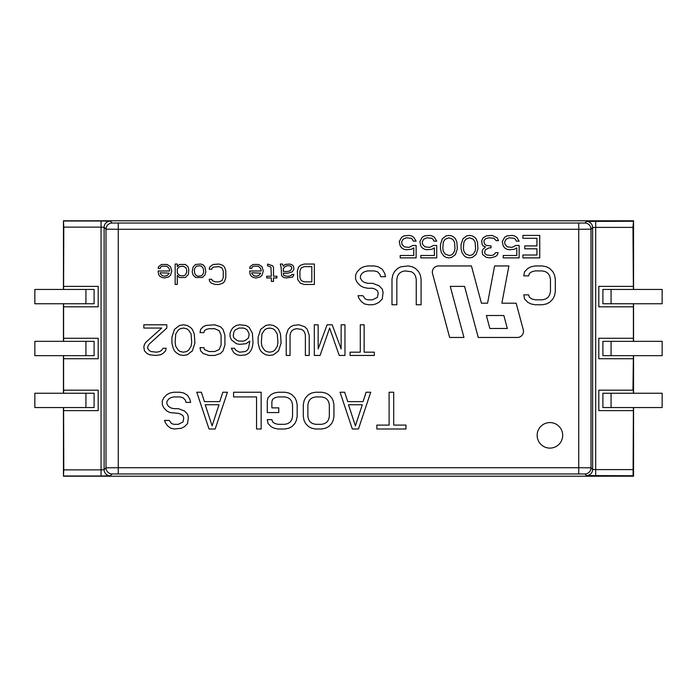 <?xml version="1.0" encoding="UTF-8"?>
<svg xmlns="http://www.w3.org/2000/svg" width="697" height="697" viewBox="0 0 697 697"><rect width="100%" height="100%" fill="white"/><g stroke="black" fill="none" stroke-linecap="round" stroke-linejoin="round"><path stroke-width="1.05" d="M633.399 289.447L632.972 227.388L633.547 220.792L63.453 220.792L63.776 227.135L101.065 227.135L101.065 469.865L104.123 469.708L104.123 227.292L101.065 227.135L101.065 221.01L63.671 221.01M63.671 475.99L101.065 475.99L101.065 469.865L63.776 469.865L63.453 476.208L63.453 407.553M63.453 393.247L63.453 355.653M63.453 341.347L63.453 303.753M63.453 289.447L63.453 220.792M63.601 289.447L63.776 227.135M63.601 303.753L63.601 341.347M63.601 355.653L63.601 393.247M63.601 407.553L63.776 469.865M586.499 475.581L584.87 473.96A6.134 6.125 -45 0 0 590.995 467.826L590.995 229.174L578.737 229.278L578.737 467.722L590.995 467.826L592.624 469.456L595.691 469.612L595.691 227.388L592.624 227.544L592.624 469.456A6.134 6.125 135 0 1 586.499 475.581L633.076 475.746L633.547 476.208L63.453 476.208M112.13 473.96L110.257 475.833A6.134 6.125 -135 0 1 104.123 469.708L106.005 467.826L118.263 467.722L118.263 229.278L106.005 229.174L104.123 227.292A6.134 6.125 -45 0 1 110.257 221.167L112.13 223.04A6.134 6.125 135 0 0 106.005 229.174L106.005 467.826A6.134 6.125 45 0 0 112.13 473.96L584.87 473.96M63.776 390.181L98.19 390.181L98.19 410.62L63.776 410.62M63.776 338.28L98.19 338.28L98.19 358.72L63.776 358.72M63.776 286.38L98.19 286.38L98.19 306.819L63.776 306.819M86.951 407.553L94.104 407.553L94.104 393.247L86.951 393.247M86.951 341.347L94.104 341.347L94.104 355.653L86.951 355.653M86.951 303.753L94.104 303.753L94.104 289.447L86.951 289.447M633.547 220.792L633.547 289.447M633.547 303.753L633.547 341.347M633.547 355.653L633.547 393.247M633.547 407.553L633.547 476.208M610.049 289.447L602.896 289.447L602.896 303.753L610.049 303.753M633.399 341.347L633.399 303.753M633.076 475.746L633.399 407.553M632.972 410.62L598.81 410.62L598.81 390.181L633.399 390.181L633.399 393.247M632.972 390.181L633.399 355.653M632.972 306.819L598.81 306.819L598.81 286.38L632.972 286.38M632.972 358.72L598.81 358.72L598.81 338.28L632.972 338.28M584.87 223.04L586.499 221.419A6.134 6.125 45 0 1 592.624 227.544L590.995 229.174A6.134 6.125 -135 0 0 584.87 223.04L112.13 223.04M562.688 435.337A12.773 12.773 0 0 1 549.924 448.11A12.773 12.773 0 0 1 537.152 435.337A12.773 12.773 0 0 1 549.924 422.574A12.773 12.773 0 0 1 562.688 435.337M517.357 337.47L478.247 337.47L464.559 286.38L450.262 286.38L463.949 337.47L449.643 337.47L432.549 273.668A6.134 6.134 0 0 1 438.465 265.949L471.442 265.949L481.427 303.204L487.56 303.204L494.6 265.949L508.897 265.949L501.866 303.204L516.163 303.204L523.281 329.751A6.134 6.134 0 0 1 517.357 337.47M523.778 275.864L528.631 275.864L529.441 273.381L531.863 271.734L535.104 270.906L542.379 270.906L545.612 271.734L548.042 273.381L549.663 275.864L550.464 279.166L550.464 291.555L549.663 294.857L548.042 297.34L545.612 298.987L542.379 299.815L535.104 299.815L531.863 298.987L529.441 297.34L528.631 294.857L523.778 294.857L524.588 298.987L527.821 302.298L531.053 303.944L535.104 304.772L542.379 304.772L546.422 303.944L549.663 302.298L552.895 298.987L554.516 295.685L555.317 291.555L555.317 279.166L554.516 275.036L552.895 271.734L549.663 268.423L546.422 266.777L542.379 265.949L535.104 265.949L531.053 266.777L527.821 268.423L524.588 271.734L523.778 275.864M391.984 279.166L391.984 304.772L396.837 304.772L396.837 279.166L397.647 275.864L399.259 273.381L401.69 271.734L404.922 270.906L411.396 271.734L413.818 273.381L415.438 275.864L416.248 279.166L416.248 304.772L421.101 304.772L421.101 279.166L420.291 275.036L418.67 271.734L415.438 268.423L412.206 266.777L408.154 265.949L400.88 266.777L397.647 268.423L394.406 271.734L392.794 275.036L391.984 279.166M362.867 295.685L358.014 295.685L358.824 298.168L361.246 301.47L364.479 303.944L368.53 304.772L372.573 304.772L375.805 303.944L379.037 302.298L382.278 298.987L383.089 292.383L382.278 289.081L379.037 285.779L372.573 283.296L367.72 283.296L364.479 282.468L362.057 280.821L360.436 278.338L360.436 275.864L362.057 273.381L364.479 271.734L367.72 270.906L374.184 270.906L377.425 271.734L379.848 274.209L380.658 276.692L385.511 276.692L384.7 273.381L382.278 269.251L378.236 266.777L374.184 265.949L367.72 265.949L363.677 266.777L360.436 268.423L357.204 271.734L355.583 275.036L355.583 279.166L357.204 282.468L360.436 285.779L363.677 287.425L367.72 288.253L372.573 288.253L374.995 289.081L377.425 290.727L378.236 293.21L377.425 297.34L372.573 299.815L367.72 299.815L365.289 298.987L362.867 295.685M522.889 238.278L536.934 238.278L536.934 245.928L524.763 245.928L524.763 248.803L536.934 248.803L536.934 255.015L522.889 255.015L522.889 257.881L539.748 257.881L539.748 235.412L522.889 235.412L522.889 238.278M515.867 245.449L512.121 247.365L507.433 246.886L505.09 244.499L504.628 242.103L506.031 239.237L509.307 237.799L513.994 238.278L515.397 239.237L516.329 241.145L519.143 241.145L516.799 237.32L514.456 235.882L512.121 235.412L506.963 235.882L504.628 237.32L502.284 241.624L503.217 245.928L504.628 247.844L506.963 249.273L509.307 249.753L514.456 249.273L516.799 247.844L516.799 255.494L503.217 255.494L503.217 257.881L519.143 257.881L519.143 245.449L515.867 245.449M483.082 237.799L481.679 240.665L482.15 244.499L483.082 245.928L485.426 246.886L482.62 249.753L482.15 251.669L482.62 254.536L486.367 257.411L490.575 257.881L495.733 256.452L497.597 254.536L498.067 252.628L495.733 252.628L493.389 255.015L491.045 255.494L486.828 255.015L485.426 254.056L484.493 252.628L485.426 249.753L489.172 247.844L491.045 247.844L491.045 245.928L486.367 245.449L484.955 244.499L484.023 242.582L484.023 240.665L485.426 238.757L488.702 237.799L493.859 238.278L496.194 240.665L498.538 240.665L497.135 237.799L491.986 235.412L486.367 235.882L483.082 237.799M477.933 248.803L477.462 242.103L476.06 238.757L474.657 237.32L472.313 235.882L469.508 235.412L466.694 235.882L462.947 238.757L461.074 244.499L461.074 248.803L462.015 252.628L464.359 255.973L466.694 257.411L469.508 257.881L472.313 257.411L476.06 254.536L477.933 248.803M457.328 248.803L456.866 242.103L455.455 238.757L454.052 237.32L451.708 235.882L448.903 235.412L446.089 235.882L442.342 238.757L440.469 244.499L440.469 248.803L441.41 252.628L443.754 255.973L446.089 257.411L448.903 257.881L451.708 257.411L455.455 254.536L457.328 248.803M433.447 245.449L429.7 247.365L425.022 246.886L422.678 244.499L422.208 242.103L423.619 239.237L426.895 237.799L431.574 238.278L432.985 239.237L433.917 241.145L436.723 241.145L434.388 237.32L432.044 235.882L429.7 235.412L424.551 235.882L422.208 237.32L419.873 241.624L420.805 245.928L422.208 247.844L424.551 249.273L426.895 249.753L432.044 249.273L434.388 247.844L434.388 255.494L420.805 255.494L420.805 257.881L436.723 257.881L436.723 245.449L433.447 245.449M412.842 245.449L409.095 247.365L404.417 246.886L402.073 244.499L401.603 242.103L403.014 239.237L406.29 237.799L410.969 238.278L412.38 239.237L413.312 241.145L416.126 241.145L413.783 237.32L411.439 235.882L409.095 235.412L403.946 235.882L401.603 237.32L399.268 241.624L400.2 245.928L401.603 247.844L403.946 249.273L406.29 249.753L411.439 249.273L413.783 247.844L413.783 255.494L400.2 255.494L400.2 257.881L416.126 257.881L416.126 245.449L412.842 245.449M376.85 429.003L405.968 429.003L405.968 425.092L393.709 425.092L393.709 392.228L389.109 392.228L389.109 425.092L376.85 425.092L376.85 429.003M352.325 429.003L358.458 429.003L370.717 392.228L366.125 392.228L363.059 401.62L347.733 401.62L344.666 392.228L340.066 392.228L352.325 429.003M321.683 429.003L325.508 428.228L328.575 426.66L331.641 423.532L333.175 420.396L333.941 416.484L333.941 404.748L333.175 400.836L331.641 397.708L328.575 394.572L325.508 393.012L321.683 392.228L315.549 392.228L311.716 393.012L308.649 394.572L305.591 397.708L304.058 400.836L303.291 404.748L303.291 416.484L304.058 420.396L305.591 423.532L308.649 426.66L311.716 428.228L315.549 429.003L321.683 429.003M267.273 400.836L267.273 412.572L278.765 412.572L278.765 407.876L271.874 407.876L271.874 401.62L272.64 399.268L274.94 397.708L277.998 396.924L284.899 396.924L287.966 397.708L290.266 399.268L291.799 401.62L292.557 404.748L292.557 416.484L291.799 419.62L290.266 421.964L287.966 423.532L284.899 424.316L277.998 424.316L274.94 423.532L272.64 421.964L271.874 419.62L267.273 419.62L268.04 423.532L271.107 426.66L274.174 428.228L277.998 429.003L284.899 429.003L288.732 428.228L291.799 426.66L294.857 423.532L296.391 420.396L297.157 416.484L297.157 404.748L296.391 400.836L294.857 397.708L291.799 394.572L288.732 393.012L284.899 392.228L277.998 392.228L274.174 393.012L271.107 394.572L268.04 397.708L267.273 400.836M261.148 429.003L261.148 392.228L233.556 392.228L233.556 396.924L256.548 396.924L256.548 429.003L261.148 429.003M209.039 429.003L215.173 429.003L227.431 392.228L222.831 392.228L219.764 401.62L204.439 401.62L201.381 392.228L196.781 392.228L209.039 429.003M169.197 420.396L164.597 420.396L165.363 422.748L167.663 425.876L170.73 428.228L174.555 429.003L181.455 428.228L184.522 426.66L187.58 423.532L188.347 417.268L187.58 414.14L184.522 411.012L178.388 408.66L173.788 408.66L170.73 407.876L168.43 406.316L166.897 403.964L166.897 401.62L168.43 399.268L170.73 397.708L173.788 396.924L179.922 396.924L182.989 397.708L185.289 400.052L186.055 402.404L190.647 402.404L189.88 399.268L187.58 395.356L183.755 393.012L179.922 392.228L173.788 392.228L169.963 393.012L166.897 394.572L163.83 397.708L162.296 400.836L162.296 404.748L163.83 407.876L166.897 411.012L169.963 412.572L178.388 413.356L180.689 414.14L182.989 415.7L183.755 418.052L182.989 421.964L178.388 424.316L173.788 424.316L171.497 423.532L169.197 420.396M350.077 355.444L374.341 355.444L374.341 352.185L364.13 352.185L364.13 324.793L360.297 324.793L360.297 352.185L350.077 352.185L350.077 355.444M318.154 348.927L318.154 324.793L314.321 324.793L314.321 355.444L320.071 355.444L329.646 328.06L339.221 355.444L344.971 355.444L344.971 324.793L341.138 324.793L341.138 348.927L332.199 324.793L327.093 324.793L318.154 348.927M286.223 335.231L286.223 355.444L290.057 355.444L290.057 335.231L290.693 332.626L291.973 330.666L293.89 329.359L296.443 328.714L301.548 329.359L303.465 330.666L304.746 332.626L305.382 335.231L305.382 355.444L309.215 355.444L309.215 335.231L307.299 329.359L304.746 326.754L298.996 324.793L293.245 325.447L290.693 326.754L288.14 329.359L286.223 335.231M281.118 343.055L280.473 333.924L278.565 329.359L276.648 327.407L273.451 325.447L269.626 324.793L265.792 325.447L260.678 329.359L258.125 337.191L258.125 343.055L259.406 348.273L260.678 350.879L262.595 352.839L265.792 354.799L269.626 355.444L273.451 354.799L278.565 350.879L281.118 343.055M231.308 339.796L236.414 343.708L239.611 344.362L245.997 343.708L249.831 341.103L248.55 348.273L247.269 350.234L245.361 351.532L239.611 352.185L235.778 350.234L234.506 348.273L231.308 348.273L233.861 352.839L237.058 354.799L240.247 355.444L245.997 354.799L249.186 352.839L251.103 350.234L252.384 346.967L253.02 342.401L252.384 333.271L249.186 327.407L245.997 325.447L239.611 324.793L236.414 325.447L233.225 327.407L231.308 330.012L230.036 333.271L230.036 336.538L231.308 339.796M200.022 332.626L203.855 332.626L204.491 330.666L206.408 329.359L208.961 328.714L214.711 328.714L219.18 330.666L221.088 335.231L221.088 345.015L219.18 349.58L214.711 351.532L208.961 351.532L204.491 349.58L203.855 347.62L200.022 347.62L200.658 350.879L203.21 353.492L208.961 355.444L214.711 355.444L220.452 353.492L223.005 350.879L224.922 345.015L224.922 335.231L223.005 329.359L220.452 326.754L214.711 324.793L205.772 325.447L203.21 326.754L200.658 329.359L200.022 332.626M194.916 343.055L194.271 333.924L192.355 329.359L190.447 327.407L187.249 325.447L183.416 324.793L179.591 325.447L174.477 329.359L171.924 337.191L171.924 343.055L173.204 348.273L174.477 350.879L176.393 352.839L179.591 354.799L183.416 355.444L187.249 354.799L192.355 350.879L194.916 343.055M166.818 328.06L166.818 324.793L143.826 324.793L143.826 328.06L161.704 328.06L145.743 342.401L144.471 344.362L143.826 346.967L144.471 350.879L147.023 353.492L149.576 354.799L155.962 355.444L160.432 354.799L162.985 353.492L165.537 350.879L166.174 348.273L162.985 348.273L161.704 350.234L159.796 351.532L156.598 352.185L150.857 351.532L148.94 350.234L147.659 348.273L147.659 346.967L148.94 344.362L166.818 328.06M304.153 284.472L314.364 284.472L314.364 264.041L304.153 264.041L300.32 265.348L298.612 267.082L297.34 270.994L297.767 279.689L300.32 283.165L304.153 284.472M280.307 264.041L281.161 267.517L281.588 275.777L283.714 277.519L286.275 277.955L292.653 277.084L293.934 274.47L291.808 274.47L291.381 275.341L288.828 276.212L286.275 276.212L283.714 275.341L283.296 273.172L287.974 273.172L292.235 271.865L293.934 269.26L293.507 266.21L292.235 264.912L289.673 264.041L284.995 264.477L283.296 266.21L282.442 264.041L280.307 264.041M267.543 265.775L270.95 267.082L271.368 276.212L266.69 276.212L266.69 277.955L271.368 277.955L271.368 281.431L273.503 281.431L273.503 277.955L276.909 277.955L276.909 276.212L273.503 276.212L273.503 267.517L272.649 265.775L267.543 264.041L267.543 265.775M263.283 270.994L262.002 266.646L258.604 264.477L253.063 264.477L250.084 266.646L249.665 268.389L251.791 268.389L252.218 267.082L253.49 266.21L258.178 266.21L260.303 267.953L261.157 270.122L261.157 270.994L249.665 270.994L250.084 274.47L251.364 276.212L253.49 277.519L256.043 277.955L259.876 277.084L262.002 275.341L263.283 270.994M209.222 269.26L211.775 269.26L212.202 267.953L213.474 267.082L219.015 266.646L221.994 267.953L223.267 270.994L223.267 277.519L221.994 280.56L219.015 281.867L215.181 281.867L212.202 280.56L211.775 279.253L209.222 279.253L209.649 281.431L211.348 283.165L215.181 284.472L219.015 284.472L222.84 283.165L224.547 281.431L225.819 277.519L225.819 270.994L224.547 267.082L222.84 265.348L219.015 264.041L213.055 264.477L209.649 267.082L209.222 269.26M200.71 264.041L195.596 264.477L193.043 267.082L192.189 271.865L193.043 274.906L195.596 277.519L202.409 277.519L204.962 274.906L205.815 271.865L204.962 267.082L203.263 264.912L200.71 264.041M175.165 264.041L175.165 284.472L177.291 284.472L177.291 275.341L179.425 277.519L185.385 277.519L188.364 274.47L188.791 269.26L187.937 266.646L185.385 264.477L179.425 264.477L177.291 266.646L177.291 264.041L175.165 264.041M171.758 270.994L170.486 266.646L167.08 264.477L161.538 264.477L158.559 266.646L158.141 268.389L160.266 268.389L160.693 267.082L161.965 266.21L166.653 266.21L168.779 267.953L169.632 270.122L169.632 270.994L158.141 270.994L158.559 274.47L159.84 276.212L161.965 277.519L164.518 277.955L168.352 277.084L170.486 275.341L171.758 270.994M507.32 328.479L489.834 328.479L486.367 315.514L503.853 315.514L507.32 328.479M475.589 248.324L475.127 251.19L473.254 254.056L471.843 255.015L469.508 255.494L465.762 254.056L463.888 251.19L463.418 248.324L463.888 242.103L465.762 239.237L469.508 237.799L473.254 239.237L475.127 242.103L475.589 248.324M454.993 248.324L454.522 251.19L452.649 254.056L451.247 255.015L448.903 255.494L445.156 254.056L443.283 251.19L442.813 248.324L443.283 242.103L445.156 239.237L448.903 237.799L452.649 239.237L454.522 242.103L454.993 248.324M355.392 425.876L348.5 404.748L362.292 404.748L355.392 425.876M321.683 424.316L315.549 424.316L312.483 423.532L310.182 421.964L308.649 419.62L307.882 416.484L307.882 404.748L308.649 401.62L310.182 399.268L312.483 397.708L315.549 396.924L321.683 396.924L324.741 397.708L327.041 399.268L328.575 401.62L329.341 404.748L329.341 416.484L328.575 419.62L327.041 421.964L324.741 423.532L321.683 424.316M212.106 425.876L205.206 404.748L218.997 404.748L212.106 425.876M277.92 342.401L277.284 346.313L274.731 350.234L272.815 351.532L269.626 352.185L266.428 351.532L264.512 350.234L261.959 346.313L261.323 342.401L261.959 333.924L264.512 330.012L266.428 328.714L269.626 328.06L272.815 328.714L274.731 330.012L277.284 333.924L277.92 342.401M233.861 337.836L233.225 335.884L233.861 331.972L235.142 330.012L238.975 328.06L243.445 328.06L245.361 328.714L247.269 330.012L249.186 333.924L248.55 337.836L245.361 340.45L243.445 341.103L238.975 341.103L237.058 340.45L233.861 337.836M191.719 342.401L191.083 346.313L188.53 350.234L186.613 351.532L183.416 352.185L180.227 351.532L178.31 350.234L175.757 346.313L175.121 342.401L175.757 333.924L178.31 330.012L180.227 328.714L183.416 328.06L186.613 328.714L188.53 330.012L191.083 333.924L191.719 342.401M311.812 281.867L304.153 281.867L301.174 280.56L299.893 277.519L299.893 270.994L301.174 267.953L304.153 266.646L311.812 266.646L311.812 281.867M283.296 271.429L283.296 268.824L284.995 266.646L287.12 265.775L289.673 265.775L291.381 266.646L291.808 268.389L290.527 270.558L287.974 271.429L283.296 271.429M260.73 273.172L259.023 275.341L256.47 276.212L253.917 275.777L251.791 273.607L251.791 272.736L260.73 273.172M199.856 265.775L201.555 266.21L203.263 268.389L203.69 271.865L203.263 273.607L201.555 275.777L198.148 276.212L196.449 275.777L194.751 273.607L194.324 270.122L194.751 268.389L196.449 266.21L199.856 265.775M177.291 273.172L177.291 268.824L179.425 266.646L182.823 266.21L185.803 267.517L186.657 269.695L186.657 272.3L185.385 274.906L183.677 275.777L181.124 275.777L179.425 275.341L177.291 273.172M169.205 273.172L167.507 275.341L164.945 276.212L162.392 275.777L160.266 273.607L160.266 272.736L169.205 273.172M610.049 341.347L602.896 341.347L602.896 355.653L610.049 355.653M610.049 393.247L602.896 393.247L602.896 407.553L610.049 407.553M611.069 303.753L602.896 303.753L602.896 289.447L662.15 289.447L662.15 303.753L611.069 303.753L611.069 289.447M602.896 289.447L602.896 303.753M611.069 407.553L602.896 407.553L602.896 393.247L662.15 393.247L662.15 407.553L611.069 407.553L611.069 393.247M602.896 393.247L602.896 407.553M611.069 355.653L602.896 355.653L602.896 341.347L662.15 341.347L662.15 355.653L611.069 355.653L611.069 341.347M602.896 341.347L602.896 355.653M94.104 289.447L34.85 289.447L34.85 303.753L94.104 303.753L94.104 289.447L94.104 303.753M94.104 341.347L34.85 341.347L34.85 355.653L94.104 355.653L94.104 341.347L94.104 355.653M94.104 393.247L34.85 393.247L34.85 407.553L94.104 407.553L94.104 393.247L94.104 407.553M101.065 221.01L110.257 221.167M586.499 221.419L633.076 221.254M110.257 475.833L101.065 475.99M595.691 221.254L595.691 227.388L632.972 227.388M632.972 469.612L595.691 469.612L595.691 475.746M118.263 473.855L118.263 467.722L578.737 467.722L578.737 473.855M578.737 223.145L578.737 229.278L118.263 229.278L118.263 223.145M85.931 289.447L85.931 303.753M85.931 341.347L85.931 355.653M85.931 393.247L85.931 407.553"/></g></svg>
